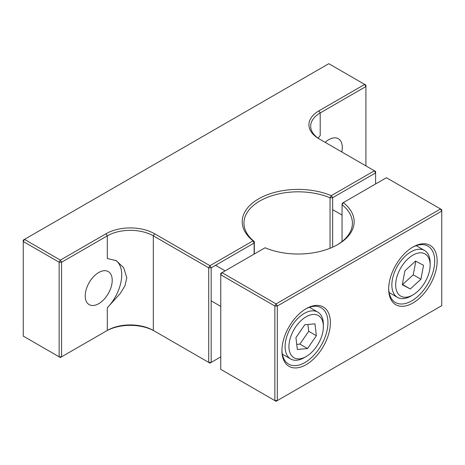 <?xml version="1.0" encoding="UTF-8"?>
<svg xmlns="http://www.w3.org/2000/svg" width="465" height="465" viewBox="0 0 465 465"><rect width="100%" height="100%" fill="white"/><g stroke="black" fill="none" stroke-linecap="round" stroke-linejoin="round"><path stroke-width="0.7" d="M112.216 280.302A19.088 11.021 -60 0 1 103.881 299.512A19.088 11.021 -60 0 1 89.17 304.627A19.088 11.021 -60 0 1 85.217 295.891A19.088 11.021 -60 0 1 93.552 276.681A19.088 11.021 -60 0 1 108.258 271.566A19.088 11.021 -60 0 1 112.216 280.302M325.157 142.354A19.088 11.021 -60 0 1 338.34 138.727A19.088 11.021 -60 0 1 342.292 147.469A19.088 11.021 -60 0 1 341.792 151.962M107.305 307.784L120.307 293.409L124.98 285.772L126.8 277.745L123.696 267.73L116.302 260.679L107.305 258.488L107.305 235.848L61.595 262.237L61.595 356.818L107.305 330.429L107.305 307.784A32.538 18.786 120 0 0 121.725 274.815A32.538 18.786 120 0 0 115.535 260.261M106.078 233.721A34.276 19.786 180 0 1 154.549 233.721L153.322 235.848A32.538 18.786 180 0 0 107.305 235.848L106.078 233.721L60.369 260.109L59.142 262.237L23.25 241.515L24.476 239.388L60.369 260.109L61.595 262.237L59.142 262.237L59.142 356.818L61.595 356.818L60.369 357.527L23.25 336.096L23.25 240.097L328.796 63.693L365.914 85.124L365.914 86.542L320.205 112.931L320.205 135.571L318.072 138.14M365.914 165.889L365.914 86.542L364.688 84.415L318.978 110.804L320.205 112.931A32.538 18.786 180 0 0 310.678 126.213A32.538 18.786 180 0 0 320.176 139.483M254.111 254.105L254.111 243.038L211.174 267.828L211.174 362.409L220.759 356.876M375.604 183.966L375.604 172.899L332.661 197.689L332.661 247.165M154.549 233.721L209.942 265.701L253.047 240.818A55.969 32.312 180 0 1 258.604 198.863A55.969 32.312 180 0 1 331.272 195.655L374.377 170.771L318.978 138.791A34.276 19.786 180 0 1 318.978 110.804M106.078 331.138A34.276 19.786 180 0 1 154.549 331.138L153.322 330.429A32.538 18.786 0 0 0 107.305 330.429L106.078 331.138L107.305 330.429M211.174 362.409L209.942 363.119L208.715 362.409L211.174 362.409M153.322 330.429L153.322 235.848L208.715 267.828L209.942 265.701L211.174 267.828L208.715 267.828L208.715 362.409L154.549 331.138M254.105 243.038L253.047 240.818L254.303 241.527L254.303 254M332.661 197.695L330.045 197.788A54.231 31.312 0 0 0 273.554 195.236A54.231 31.312 0 0 0 243.951 223.13A54.231 31.312 0 0 0 254.285 241.515L254.117 243.044M375.604 172.899L374.377 170.771L375.604 171.48L375.604 172.899M330.045 248.275L330.045 197.794L331.272 195.655L332.667 197.683M412.914 247.043L412.914 247.043A34.276 19.786 -60 0 1 437.147 261.034A34.276 19.786 -60 0 1 412.914 303.011A34.276 19.786 -60 0 1 388.676 289.015A34.276 19.786 -60 0 1 412.914 247.043L412.914 247.043M388.688 288.294A32.538 18.786 120 0 0 395.419 302.494A32.538 18.786 120 0 0 411.688 300.884A32.538 18.786 120 0 0 432.944 272.211A32.538 18.786 120 0 0 427.957 246.136A32.538 18.786 120 0 0 412.292 247.409M306.156 308.679L306.156 308.679A34.276 19.786 -60 0 1 330.394 322.669A34.276 19.786 -60 0 1 306.156 364.647A34.276 19.786 -60 0 1 281.924 350.651A34.276 19.786 -60 0 1 306.156 308.679L306.156 308.679M281.93 349.93A32.538 18.786 120 0 0 288.66 364.13A32.538 18.786 120 0 0 304.93 362.52A32.538 18.786 120 0 0 326.186 333.847A32.538 18.786 120 0 0 321.199 307.772A32.538 18.786 120 0 0 305.534 309.045M441.75 305.668L441.75 211.087L277.32 306.017L277.32 400.598L441.75 305.668M441.75 211.087L440.524 208.959L276.094 303.895L277.32 306.017L274.867 306.017L274.867 400.598L277.32 400.598L276.094 401.307L220.759 369.361L220.759 273.362L221.985 272.653L276.094 303.895L274.867 306.017L220.759 274.78L221.985 272.653L265.085 247.769A55.969 32.312 180 0 0 337.753 244.561A55.969 32.312 180 0 0 343.315 202.606L386.415 177.723L441.75 209.669L441.75 211.087M342.06 241.527L342.06 204.734L343.315 202.606L342.252 203.222L342.06 204.734A54.231 31.312 0 0 1 352.412 223.13A54.231 31.312 0 0 1 337.131 244.916M412.914 294.915L410.996 296.025A27.075 15.63 -60 0 1 397.459 297.362A27.075 15.63 -60 0 1 392.617 290.712A27.075 15.63 -60 0 1 401.243 260.528A27.075 15.63 -60 0 1 424.533 250.472A27.075 15.63 -60 0 1 429.375 257.122A27.075 15.63 -60 0 1 430.137 262.865L430.137 265.079A24.36 14.066 -60 0 1 412.914 294.915A24.36 14.066 -60 0 1 396.378 290.137A24.36 14.066 -60 0 1 408.096 258.714A24.36 14.066 -60 0 1 429.451 259.912A24.36 14.066 -60 0 1 430.137 265.079M410.281 288.963L402.283 284.737L404.916 270.804L415.547 261.092L423.539 265.312L420.912 279.25L410.281 288.963L402.614 284.534L413.24 274.821L420.912 279.25M413.24 274.821L415.809 261.225M306.156 356.55L304.238 357.661A27.075 15.63 -60 0 1 290.701 358.997A27.075 15.63 -60 0 1 286.126 338.869A27.075 15.63 -60 0 1 301.814 315.026A27.075 15.63 -60 0 1 317.775 312.108A27.075 15.63 -60 0 1 323.384 324.5L323.384 326.715A24.36 14.066 -60 0 1 308.342 355.132A24.36 14.066 -60 0 1 306.156 356.55A24.36 14.066 -60 0 1 288.968 347.849A24.36 14.066 -60 0 1 303.976 318.194A24.36 14.066 -60 0 1 323.384 326.715M295.943 337.619L304.755 324.791L314.962 323.832L316.369 335.701L307.557 348.529L297.35 349.488L295.943 337.619M296.746 344.396L299.89 344.1L307.557 348.529M299.89 344.1L308.696 331.272L316.369 335.701M308.696 331.272L307.894 324.494M332.661 209.657L342.06 215.08M416.198 245.66L424.533 250.472M389.124 292.549L397.459 297.362M215.539 265.306L225.124 270.839M309.44 307.295L317.775 312.108M211.174 300.861L220.759 306.394M282.365 354.185L290.701 358.997"/></g></svg>
